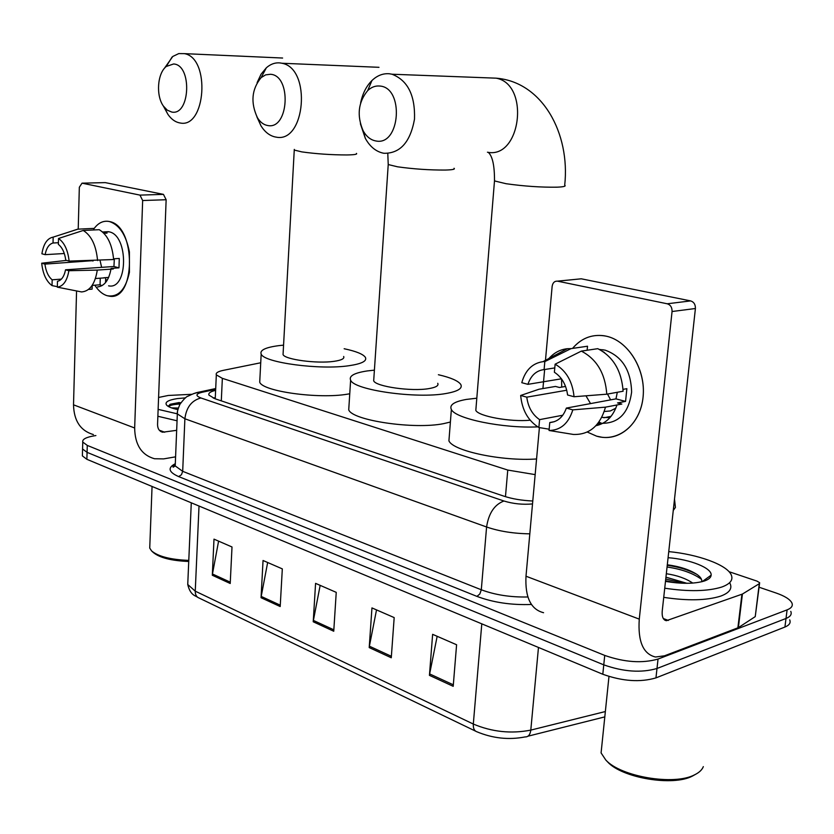 <?xml version="1.0" encoding="UTF-8"?>
<svg xmlns="http://www.w3.org/2000/svg" width="834" height="834" viewBox="0 0 834 834"><rect width="100%" height="100%" fill="white"/><g stroke="black" fill="none" stroke-linecap="round" stroke-linejoin="round"><path stroke-width="1.25" d="M260.729 362.769L223.241 370.369C217.851 371.505 215.547 373.007 216.329 374.883L222.355 378.344L507.76 470.063L535.157 474.619M759.107 587.24L776.068 593.005C784.711 596.008 789.975 599.302 791.862 602.878C793.124 605.776 791.539 608.101 787.098 609.873L658.036 659.058C642.305 663.53 624.541 662.321 604.733 655.42L87.278 445.408L82.764 442.072C82.128 439.299 86.069 437.193 94.565 435.765L95.9 435.557M789.704 619.85C790.945 622.821 789.35 625.219 784.919 627.043L655.962 677.886L656.994 668.482C641.283 673.038 623.54 671.829 603.774 664.854L87.08 452.362L82.566 448.984L82.608 447.441L82.566 448.984L87.08 452.362L603.774 664.854C623.54 671.829 641.283 673.038 656.994 668.482L786.003 618.474L656.994 668.482L658.036 659.058M790.778 611.374C792.029 614.304 790.444 616.67 786.003 618.474C790.444 616.67 792.029 614.304 790.778 611.374M215.62 390.364C210.408 391.584 208.187 393.168 208.948 395.108L214.891 398.704L504.049 496.209C512.378 498.93 521.959 500.525 532.78 500.994M213.316 398.12L215.287 397.599M655.962 677.886C640.262 682.514 622.539 681.305 602.805 674.258L86.872 459.305L82.378 455.885L82.42 454.322M212.316 575.251L213.994 539.139L232.008 546.979L230.215 583.498L212.316 575.251L212.462 573.98L230.278 582.174M369.212 647.591L371.954 607.913L394.18 617.587L391.271 657.765L369.212 647.591L369.389 646.194L391.375 656.306M429.437 675.352L432.627 634.33L456.594 644.755L453.206 686.319L429.437 675.352L429.635 673.914L453.331 684.818M261.052 597.717L263.044 560.5L282.319 568.882L280.193 606.547L261.052 597.717L261.209 596.414L280.276 605.182M313.23 621.778L315.575 583.362L336.238 592.359L333.746 631.244L313.23 621.778L313.396 620.423L333.84 629.826M320.162 585.364L313.396 620.423M267.651 562.502L261.209 596.414M437.162 636.3L429.635 673.914M376.52 609.894L369.389 646.194M218.591 541.141L212.462 573.98M606.443 336.217C628.44 340.97 646.1 369.921 643.056 397.297C640.345 424.756 618.098 442.646 596.633 436.172L587.272 432.043L596.633 436.172L602.023 437.266C622.842 440.05 642.159 420.419 643.316 393.877C644.734 367.387 627.439 340.804 606.443 336.217C593.057 333.6 581.757 337.666 572.551 348.404C581.079 338.375 591.577 334.163 604.045 335.748L606.443 336.217M668.774 551.378L669.775 551.722M729.031 571.697L757.011 581.121L759.659 582.737L759.274 583.706L742.416 594.058L738.371 627.637L664.469 655.816L655.524 657.015C643.181 654.075 637.76 641.45 639.271 619.13L672.058 311.52C672.152 307.444 670.546 304.869 667.252 303.784L690.635 300.907C693.909 301.971 695.504 304.504 695.41 308.507L662.217 611.166C661.81 616.806 663.186 619.985 666.356 620.704L742.416 594.058M759.566 583.477L755.239 616.628L738.371 627.637M543.57 612.709C530.841 609.498 524.982 597.332 525.993 576.221L539.4 427.602M561.709 387.112L561.574 378.99L561.709 387.112M579.234 279.004L557.56 281.173L667.252 303.784M557.56 281.173L557.446 281.152C554.516 281.006 552.744 282.747 552.139 286.385L545.467 360.34M542.924 388.561L544.644 369.514M581.381 278.827L690.635 300.907M609.967 417.636L601.773 417.407M555.121 364.197L554.381 372.245C561.772 377.093 566.171 384.683 567.589 394.993L574.053 396.734C572.52 381.482 566.213 370.64 555.121 364.197L581.34 351.114L597.78 348.675C613.157 356.587 621.601 370.765 623.113 391.229L606.787 394.19L574.053 396.734M566.359 408.087L572.812 409.869L605.505 407.148C600.063 425.83 589.377 434.931 573.427 434.451L549.043 430.48L549.773 422.557C557.612 421.91 563.148 417.083 566.359 408.087L615.972 398.871L617.306 392.282M549.773 422.557L554.464 421.65M615.805 408.201L610.3 410.964L604.275 411.506M599.417 349.446L605.077 350.124C622.081 356.254 630.921 370.223 631.619 392.011C628.742 413.07 618.724 423.505 601.575 423.318L598.468 422.723M565.556 386.444L559.468 387.487L555.486 386.434L539.025 389.228L520.666 395.472L526.786 397.161L566.745 390.229M601.648 423.328L598.968 422.014M616.972 404.97C612.959 416.646 605.943 423.568 595.914 425.726M605.505 407.148L621.81 404.052L617.546 402.916L625.573 401.404L626.866 388.675L623.029 389.363M587.136 350.249L587.522 346.225L571.061 348.622L544.821 361.591L544.102 369.598L554.777 367.919M547.49 360.267C552.806 353.428 559.416 349.582 567.329 348.706L571.061 348.622M572.812 409.869C568.559 423.443 560.646 430.313 549.043 430.48M562.794 415.228L539.588 419.638L538.879 427.519L549.168 429.208M538.879 427.519C528.162 420.847 522.084 410.172 520.666 395.472M561.438 378.803L527.912 384.338L521.782 382.691C525.326 370.202 532.394 363.197 542.986 361.664L544.821 361.591M539.588 419.638C532.405 414.686 528.13 407.19 526.786 397.161M527.912 384.338C530.935 375.436 536.325 370.525 544.102 369.598M603.378 351.792L604.671 352.73M597.175 424.318L598.301 424.423L596.831 424.714M581.34 351.114C596.758 359.131 605.244 373.486 606.787 394.19M590.535 403.593L585.958 395.806M610.603 399.872L607.517 394.055M615.972 398.871L625.573 401.404M598.301 424.423L598.468 422.702M695.368 774.432L692.366 776.11C672.798 786.608 621.83 777.893 607.621 761.922L607.048 761.317M703.323 766.634C702.082 769.865 699.163 772.597 694.545 774.838C674.081 785.816 620.59 776.683 605.765 759.982L601.085 752.914L601.95 744.522M668.743 551.618C697.599 554.287 726.497 564.639 731.116 574.626C733.524 579.755 730.396 583.894 721.733 587.053C707.607 591.4 688.603 591.786 664.729 588.199M730.063 583.487C732.461 588.689 729.323 592.901 720.67 596.122C706.544 600.543 687.57 600.96 663.728 597.352M686.903 583.3L665.939 577.18M692.741 583.081C685.819 578.41 677.01 575.293 666.324 573.729M668.076 557.696C690.093 559.322 712.1 568.037 711.141 575.179C710.943 577.576 708.66 579.526 704.313 581.017C694.524 583.915 681.576 584.029 665.48 581.381M701.769 581.746C702.103 579.359 700.518 576.94 697.015 574.49C689.739 569.737 679.835 566.495 667.304 564.785M683.963 583.279L665.74 579.036M704.834 580.839L704.303 580.12M696.786 574.324C688.238 569.841 678.396 566.828 667.252 565.285M676.395 582.841L665.553 580.745M701.467 579.307C693.106 573.239 681.628 569.142 667.054 567.005M270.424 74.278L265.629 74.872L261.157 77.593C251.639 89.207 250.408 102.613 257.477 117.813C260.323 122.306 263.763 124.881 267.808 125.538C288.887 129.968 291.869 75.31 270.424 74.278M257.091 82.691L261.032 74.247L266.338 67.804C270.508 64.124 275.001 62.487 279.828 62.904L281.923 63.248C311.853 68.419 305.327 143.792 275.95 137.089L274.959 136.912C269.486 135.629 264.826 131.949 260.99 125.861L256.841 116.729M373.82 378.761L373.684 380.836C375.811 386.59 411.621 391.699 428.905 388.602C435.984 387.403 438.924 385.631 437.735 383.306M438.392 374.727C450.808 377.604 458.262 380.846 460.764 384.453C462.849 388.394 457.918 391.407 445.981 393.512C416.395 398.986 354.002 390.072 350.624 380.2C348.748 375.957 354.325 372.871 367.346 370.921L374.403 370.15M450.391 422.035L443.657 423.63C414.144 429.698 352.042 420.44 348.727 409.817L348.977 406.002M379.668 86.027C375.321 85.641 371.318 87.163 367.679 90.614C358.193 102.238 356.671 115.613 363.124 130.74C366.46 136.682 370.776 140.102 376.071 140.998C400.351 146.013 404.417 87.33 379.668 86.027M360.622 102.968C362.55 93.617 366.324 86.142 371.943 80.533C377.208 75.508 383.014 73.256 389.353 73.767L392.022 74.226C407.774 80.398 415.259 95.378 414.498 119.158C410.349 142.114 400.205 153.498 384.057 153.289L382.796 153.06C375.644 151.34 369.827 146.45 365.344 138.392L360.382 123.755M537.763 426.862C503.079 428.603 455.312 418.731 451.371 409.494C449.161 404.938 454.196 401.581 466.487 399.403L476.808 398.204M476.037 407.753L475.818 410.37C478.33 416.26 510.471 422.171 530.174 420.2M536.575 458.971C502.047 461.442 452.82 450.954 448.921 440.832L449.297 436.026M173.608 63.978L166.289 66.449C157.355 73.35 155.791 95.639 163.401 106.085L167.29 110.182L171.752 112.048C190.225 116.009 192.352 64.802 173.608 63.978M164.215 68.576L172.784 56.462L178.789 53.584L184.397 53.637C210.71 57.973 205.831 128.947 179.967 122.952L179.174 122.806C174.879 121.827 171.116 118.981 167.853 114.268L164.121 107.075M283.143 352.918L283.049 354.575C284.769 359.537 317.076 363.874 334.007 361.341C341.471 360.257 344.682 358.63 343.66 356.472M344.15 348.737C356.087 351.26 363.165 354.127 365.386 357.359C367.189 361.028 361.789 363.812 349.165 365.688C320.152 370.192 263.909 362.634 261.178 354.106C259.603 350.176 265.608 347.33 279.213 345.589L283.57 345.151M349.759 393.773L347.351 394.18C318.411 399.184 262.408 391.354 259.718 382.17L259.885 379.136M109.39 221.542C119.377 224.763 126.049 234.896 129.406 251.941L129.426 272.28C125.6 289.815 118.157 297.623 107.096 295.684C102.488 294.277 98.391 290.785 94.826 285.186C98.391 290.785 102.488 294.277 107.096 295.684L108.868 296.07C135.806 302.283 136.64 225.858 109.39 221.542C103.406 220.353 98.214 222.814 93.835 228.943C97.995 223.105 102.916 220.583 108.608 221.385L109.39 221.542M169.792 404.511L180.613 403.176M175.588 456.834L163.662 458.888L154.519 458.752C141.561 455.03 134.941 444.772 134.66 427.988L142.656 200.525L139.966 195.114L163.454 194.374L166.143 199.733L157.553 424.464C157.605 428.728 159.304 431.303 162.63 432.21L176.672 430.334M93.408 434.577C80.575 430.834 73.945 420.92 73.517 404.824L76.561 290.951M104.615 182.625L82.034 183.167L139.966 195.114M163.454 194.374L105.261 182.615L82.034 183.167L79.334 187.254L78.219 229.142M58.516 238.482L58.37 244.383C62.289 247.51 64.76 252.785 65.782 260.208L69.118 261.105C67.898 250.117 64.364 242.579 58.516 238.482L83.233 230.465L99.256 229.694C107.461 234.719 112.246 244.675 113.612 259.53L69.118 261.105M65.542 269.799L68.878 270.716L97.286 270.091C95.055 284.029 89.811 291.316 81.544 291.931L57.337 287.157L57.483 281.319C61.476 280.38 64.166 276.534 65.542 269.799L113.924 266.505L114.362 258.759M95.43 278.535L104.573 277.858M102.374 231.8L107.054 233.113L103.916 233.27M104.552 231.873L109.066 231.821C128.78 235.115 128.134 290.315 108.597 285.833M101.936 285.676L100.059 284.79L92.209 285.395L92.094 289.137L88.54 289.419M106.533 281.287L105.626 280.005M110.964 269.142C108.827 280.287 104.365 286.208 97.568 286.906L98.6 286.823M97.286 270.091L113.309 268.986L111.078 268.392L118.981 267.839L119.283 258.446L113.56 258.811M93.804 229.955L93.846 228.401L77.843 229.162L53.167 237.127L53.032 243.007L58.411 242.715M66.491 260.396L41.7 263.21L44.911 264.107L93.001 260.646M72.443 230.893L77.843 229.162M68.878 270.716C67.116 280.839 63.269 286.312 57.337 287.157M61.362 279.129L52.167 279.797L52.031 285.603L57.348 286.667M52.031 285.603C46.308 281.371 42.868 273.906 41.7 263.21M64.301 253.515L45.13 254.651L41.909 253.786C43.535 243.809 47.288 238.253 53.167 237.127M52.167 279.797C48.32 276.607 45.901 271.373 44.911 264.107M45.13 254.651C46.423 247.979 49.06 244.091 53.032 243.007M83.233 230.465C91.406 235.542 96.191 245.582 97.568 260.562M101.623 267.349L100.049 260.406M107.075 280.443L105.647 279.359M113.924 266.505L118.981 267.839M105.543 282.59L105.689 277.774M100.257 278.181L100.059 284.79M91.792 260.677L93.043 261M158.585 397.464L168.301 395.462L191.83 394.294M177.861 409.598C172.19 408.389 168.489 406.95 166.748 405.272C164.402 402.301 167.936 400.07 177.35 398.589L185.544 397.87M179.247 402.53L170.178 404.261L168.593 406.596M171.533 407.878L178.288 408.055M177.308 413.831L158.126 409.369M177.058 420.784L157.866 416.26M188.786 560.396C170.626 559.666 158.22 556.497 151.569 550.899L149.734 548.084L149.839 545.269M188.745 561.47C171.397 560.782 159.544 557.758 153.164 552.389L152.007 551.305M180.968 402.645L170.178 404.261M180.092 404.01C173.597 404.365 169.782 405.241 168.666 406.627M505.467 496.668L507.76 470.063M221.302 400.862L222.355 378.344M674.508 499.086L675.415 507.437L673.267 510.429M531.425 604.473C511.388 605.203 493.228 602.513 476.954 596.393L178.674 476.6C168.593 472.138 167.425 467.853 175.161 463.767M604.733 655.42L602.805 674.258M787.098 609.873L784.919 627.043M87.278 445.408L86.872 459.305M529.819 533.833C513.619 533.604 499.212 531.321 486.587 526.994L481.301 589.784C495.104 594.955 510.627 597.342 527.87 596.977M215.662 389.353L201.838 392.334C195.677 393.909 195.364 395.785 200.931 397.974L503.934 501.005C494.479 504.58 488.693 513.244 486.587 526.994L184.887 418.772L182.688 471.325L481.301 589.784L479.831 593.985L476.954 596.393M200.931 397.974C191.664 400.414 186.316 407.346 184.887 418.772L177.34 413.904L177.506 411.516M175.317 463.402L175.213 465.925L182.688 471.325L181.437 474.754L178.674 476.6M503.934 501.005C513.118 503.83 522.647 504.799 532.519 503.934M193.936 393.492L199.587 392.011L201.838 392.334M475.557 731.137L199.201 598.082C196.543 597.102 195.229 594.798 195.25 591.16L473.316 724.048C473.087 728.301 474.275 730.876 476.892 731.772C492.779 738.382 508.855 740.102 525.097 736.922C528.276 737.027 530.174 734.754 530.799 730.104L605.359 711.538M187.879 581.329L187.744 584.488L195.25 591.16L199.024 506.029M481.791 623.842L473.316 724.048C492.039 731.939 511.2 733.962 530.799 730.104L538.472 647.455M525.993 576.221L639.271 619.13M663.311 618.536L668.378 620.433M737.871 627.877L741.916 594.288M695.41 308.507L672.058 311.52M755.239 616.628L759.274 583.706M388.269 163.714L388.227 164.548L397.526 166.8C413.57 169.041 429.479 170.126 445.252 170.053C452.455 169.865 455.395 169.271 454.061 168.27M281.923 63.248L378.97 67.314M494.572 179.863L494.489 180.926L506.05 183.709C524.117 186.243 541.089 187.4 556.976 187.181C563.68 186.91 566.255 186.243 564.712 185.169C570.341 133.638 542.59 81.857 496.074 78.167L488.411 77.875M487.442 152.226C520.958 159.252 530.226 84.057 496.074 78.167L392.022 74.226M294.287 149.39L294.256 150.057L301.845 151.892C316.201 153.883 331.171 154.905 346.746 154.957C354.346 154.832 357.588 154.321 356.452 153.393M184.397 53.637L282.611 58.036M73.517 404.824L134.66 427.988M159.304 430.219L164.705 432.231M166.143 199.733L142.656 200.525M168.791 405.553L173.191 404.761M215.235 398.819L216.329 374.883M82.764 442.072L82.378 455.885M215.704 388.54L199.587 392.011C196.605 392.418 192.81 393.784 188.192 396.098C186.503 396.39 183.741 399.152 179.883 404.365C177.788 409.463 176.933 412.642 177.34 413.904L175.213 465.925L173.243 467.186C172.45 467.009 173.128 466.07 175.276 464.371M197.877 597.457C195.813 595.632 190.413 595.799 187.744 584.488L191.278 502.808M604.806 716.886L527.953 736.203M664.698 620.089L666.356 620.704M581.267 278.806L557.446 281.152M603.858 417.771L611.051 416.354M600.626 350.082L603.034 349.727M542.986 361.664L567.329 348.706M598.343 423.964L601.575 423.318M702.197 581.642L711.141 575.179M608.976 676.478L601.085 752.914M607.621 761.922L605.765 759.982M257.477 117.813L260.99 125.861M261.157 77.593L266.338 67.804M350.624 380.2L348.727 409.817M373.684 380.836L388.227 164.548L387.789 153.477M363.124 130.74L365.344 138.392M367.679 90.614L371.943 80.533M451.371 409.494L448.921 440.832M475.818 410.37L494.489 180.926C494.593 165.685 492.519 156.146 488.265 152.32M163.401 106.085L167.853 114.268M166.289 66.449L172.075 57.025M261.178 354.106L259.718 382.17M283.049 354.575L294.256 150.057M160.868 431.553L162.63 432.21M103.739 277.785L108.639 277.43M103.687 231.915L108.41 231.685M70.827 231.425L77.666 229.173M152.059 486.462L149.734 548.084"/></g></svg>
